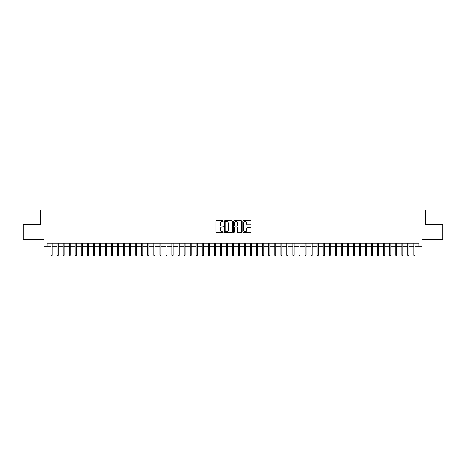 <?xml version="1.0" encoding="UTF-8"?>
<svg xmlns="http://www.w3.org/2000/svg" width="466" height="466" viewBox="0 0 466 466"><rect width="100%" height="100%" fill="white"/><g stroke="black" fill="none" stroke-linecap="round" stroke-linejoin="round"><path stroke-width="0.7" d="M223.325 221.07A0.414 0.414 0 0 0 222.911 220.651L216.603 220.651A0.594 0.594 0 0 0 216.008 221.245L216.008 231.934A0.594 0.594 0 0 0 216.603 232.528L222.911 232.528A0.414 0.414 0 0 0 223.325 232.109A0.414 0.414 0 0 0 222.911 231.695L222.09 231.695A1.899 1.899 0 0 1 220.191 229.796L220.191 228.905A1.899 1.899 0 0 1 222.09 227.006L222.911 227.006A0.414 0.414 0 0 0 223.325 226.587A0.414 0.414 0 0 0 222.911 226.173L222.09 226.173A1.899 1.899 0 0 1 220.191 224.274L220.191 223.383A1.899 1.899 0 0 1 222.09 221.484L222.911 221.484A0.414 0.414 0 0 0 223.325 221.07M250.347 224.839A0.594 0.594 0 0 0 250.941 224.245L250.941 221.245A0.594 0.594 0 0 0 250.347 220.651L243.345 220.651A0.594 0.594 0 0 0 242.751 221.245L242.751 231.934A0.594 0.594 0 0 0 243.345 232.528L250.347 232.528A0.594 0.594 0 0 0 250.941 231.934L250.941 228.311A0.594 0.594 0 0 0 250.347 227.717L247.353 227.717A0.594 0.594 0 0 0 246.759 228.311L246.759 230.105A1.59 1.59 0 0 1 245.168 231.695A1.59 1.59 0 0 1 243.584 230.105L243.584 223.074A1.59 1.59 0 0 1 245.168 221.484A1.59 1.59 0 0 1 246.759 223.074L246.759 224.245A0.594 0.594 0 0 0 247.353 224.839L250.347 224.839M47.037 246.246L47.037 243.223L418.963 243.223L418.963 246.246L421.986 246.246L421.986 239.594L442.7 239.594L442.7 224.472L425.312 224.472L425.312 209.956L40.688 209.956L40.688 224.472L23.3 224.472L23.3 239.594L44.014 239.594L44.014 246.246L51.027 246.246M232.482 221.245A0.594 0.594 0 0 0 231.887 220.651L224.88 220.651A0.594 0.594 0 0 0 224.292 221.245L224.292 231.934A0.594 0.594 0 0 0 224.88 232.528L231.887 232.528A0.594 0.594 0 0 0 232.482 231.934L232.482 221.245M234.113 220.651L241.12 220.651A0.594 0.594 0 0 1 241.708 221.245L241.708 231.934A0.594 0.594 0 0 1 241.12 232.528L238.12 232.528A0.594 0.594 0 0 1 237.526 231.934L237.526 227.6A0.594 0.594 0 0 0 236.932 227.006L234.946 227.006A0.594 0.594 0 0 0 234.351 227.6L234.351 232.109A0.414 0.414 0 0 1 233.938 232.528A0.414 0.414 0 0 1 233.518 232.109L233.518 221.245A0.594 0.594 0 0 1 234.113 220.651M52.116 246.246L57.073 246.246M58.163 246.246L63.126 246.246M64.215 246.246L69.172 246.246M70.261 246.246L75.218 246.246M76.308 246.246L81.265 246.246M82.354 246.246L87.311 246.246M88.4 246.246L93.363 246.246M94.452 246.246L99.409 246.246M100.499 246.246L105.456 246.246M106.545 246.246L111.502 246.246M112.591 246.246L117.554 246.246M118.638 246.246L123.601 246.246M124.69 246.246L129.647 246.246M130.736 246.246L135.693 246.246M136.783 246.246L141.74 246.246M142.829 246.246L147.792 246.246M148.875 246.246L153.838 246.246M154.928 246.246L159.885 246.246M160.974 246.246L165.931 246.246M167.02 246.246L171.977 246.246M173.067 246.246L178.029 246.246M179.119 246.246L184.076 246.246M185.165 246.246L190.122 246.246M191.211 246.246L196.169 246.246M197.258 246.246L202.221 246.246M203.304 246.246L208.267 246.246M209.356 246.246L214.313 246.246M215.403 246.246L220.36 246.246M221.449 246.246L226.406 246.246M227.495 246.246L232.458 246.246M233.542 246.246L238.505 246.246M239.594 246.246L244.551 246.246M245.64 246.246L250.597 246.246M251.687 246.246L256.644 246.246M257.733 246.246L262.696 246.246M263.779 246.246L268.742 246.246M269.831 246.246L274.789 246.246M275.878 246.246L280.835 246.246M281.924 246.246L286.881 246.246M287.971 246.246L292.933 246.246M294.023 246.246L298.98 246.246M300.069 246.246L305.026 246.246M306.115 246.246L311.072 246.246M312.162 246.246L317.125 246.246M318.208 246.246L323.171 246.246M324.26 246.246L329.217 246.246M330.307 246.246L335.264 246.246M336.353 246.246L341.31 246.246M342.399 246.246L347.362 246.246M348.446 246.246L353.409 246.246M354.498 246.246L359.455 246.246M360.544 246.246L365.501 246.246M366.591 246.246L371.548 246.246M372.637 246.246L377.6 246.246M378.689 246.246L383.646 246.246M384.735 246.246L389.692 246.246M390.782 246.246L395.739 246.246M396.828 246.246L401.785 246.246M402.874 246.246L407.837 246.246M408.927 246.246L413.884 246.246M414.973 246.246L418.963 246.246M225.538 221.484A0.414 0.414 0 0 0 225.119 221.898L225.119 231.282A0.414 0.414 0 0 0 225.538 231.695L226.394 231.695A1.899 1.899 0 0 0 228.293 229.796L228.293 223.383A1.899 1.899 0 0 0 226.394 221.484L225.538 221.484M237.526 223.103A1.59 1.59 0 0 0 235.936 221.513A1.59 1.59 0 0 0 234.351 223.103L234.351 225.579A0.594 0.594 0 0 0 234.946 226.173L236.932 226.173A0.594 0.594 0 0 0 237.526 225.579L237.526 223.103M51.027 255.257L51.272 256.044L51.877 256.044L52.116 255.257L51.027 255.257L51.027 243.223M52.116 255.257L52.116 243.223M57.073 255.257L57.318 256.044L57.924 256.044L58.163 255.257L57.073 255.257L57.073 243.223M58.163 255.257L58.163 243.223M63.126 255.257L63.364 256.044L63.97 256.044L64.215 255.257L63.126 255.257L63.126 243.223M64.215 255.257L64.215 243.223M69.172 255.257L69.411 256.044L70.017 256.044L70.261 255.257L69.172 255.257L69.172 243.223M70.261 255.257L70.261 243.223M75.218 255.257L75.463 256.044L76.063 256.044L76.308 255.257L75.218 255.257L75.218 243.223M76.308 255.257L76.308 243.223M81.265 255.257L81.509 256.044L82.115 256.044L82.354 255.257L81.265 255.257L81.265 243.223M82.354 255.257L82.354 243.223M87.311 255.257L87.556 256.044L88.161 256.044L88.4 255.257L87.311 255.257L87.311 243.223M88.4 255.257L88.4 243.223M93.363 255.257L93.602 256.044L94.208 256.044L94.452 255.257L93.363 255.257L93.363 243.223M94.452 255.257L94.452 243.223M99.409 255.257L99.648 256.044L100.254 256.044L100.499 255.257L99.409 255.257L99.409 243.223M100.499 255.257L100.499 243.223M105.456 255.257L105.7 256.044L106.3 256.044L106.545 255.257L105.456 255.257L105.456 243.223M106.545 255.257L106.545 243.223M111.502 255.257L111.747 256.044L112.353 256.044L112.591 255.257L111.502 255.257L111.502 243.223M112.591 255.257L112.591 243.223M117.554 255.257L117.793 256.044L118.399 256.044L118.638 255.257L117.554 255.257L117.554 243.223M118.638 255.257L118.638 243.223M123.601 255.257L123.84 256.044L124.445 256.044L124.69 255.257L123.601 255.257L123.601 243.223M124.69 255.257L124.69 243.223M129.647 255.257L129.886 256.044L130.492 256.044L130.736 255.257L129.647 255.257L129.647 243.223M130.736 255.257L130.736 243.223M135.693 255.257L135.938 256.044L136.544 256.044L136.783 255.257L135.693 255.257L135.693 243.223M136.783 255.257L136.783 243.223M141.74 255.257L141.984 256.044L142.59 256.044L142.829 255.257L141.74 255.257L141.74 243.223M142.829 255.257L142.829 243.223M147.792 255.257L148.031 256.044L148.637 256.044L148.875 255.257L147.792 255.257L147.792 243.223M148.875 255.257L148.875 243.223M153.838 255.257L154.077 256.044L154.683 256.044L154.928 255.257L153.838 255.257L153.838 243.223M154.928 255.257L154.928 243.223M159.885 255.257L160.129 256.044L160.729 256.044L160.974 255.257L159.885 255.257L159.885 243.223M160.974 255.257L160.974 243.223M165.931 255.257L166.176 256.044L166.781 256.044L167.02 255.257L165.931 255.257L165.931 243.223M167.02 255.257L167.02 243.223M171.977 255.257L172.222 256.044L172.828 256.044L173.067 255.257L171.977 255.257L171.977 243.223M173.067 255.257L173.067 243.223M178.029 255.257L178.268 256.044L178.874 256.044L179.119 255.257L178.029 255.257L178.029 243.223M179.119 255.257L179.119 243.223M184.076 255.257L184.315 256.044L184.92 256.044L185.165 255.257L184.076 255.257L184.076 243.223M185.165 255.257L185.165 243.223M190.122 255.257L190.367 256.044L190.967 256.044L191.211 255.257L190.122 255.257L190.122 243.223M191.211 255.257L191.211 243.223M196.169 255.257L196.413 256.044L197.019 256.044L197.258 255.257L196.169 255.257L196.169 243.223M197.258 255.257L197.258 243.223M202.221 255.257L202.46 256.044L203.065 256.044L203.304 255.257L202.221 255.257L202.221 243.223M203.304 255.257L203.304 243.223M208.267 255.257L208.506 256.044L209.112 256.044L209.356 255.257L208.267 255.257L208.267 243.223M209.356 255.257L209.356 243.223M214.313 255.257L214.552 256.044L215.158 256.044L215.403 255.257L214.313 255.257L214.313 243.223M215.403 255.257L215.403 243.223M220.36 255.257L220.604 256.044L221.204 256.044L221.449 255.257L220.36 255.257L220.36 243.223M221.449 255.257L221.449 243.223M226.406 255.257L226.651 256.044L227.257 256.044L227.495 255.257L226.406 255.257L226.406 243.223M227.495 255.257L227.495 243.223M232.458 255.257L232.697 256.044L233.303 256.044L233.542 255.257L232.458 255.257L232.458 243.223M233.542 255.257L233.542 243.223M238.505 255.257L238.743 256.044L239.349 256.044L239.594 255.257L238.505 255.257L238.505 243.223M239.594 255.257L239.594 243.223M244.551 255.257L244.796 256.044L245.396 256.044L245.64 255.257L244.551 255.257L244.551 243.223M245.64 255.257L245.64 243.223M250.597 255.257L250.842 256.044L251.448 256.044L251.687 255.257L250.597 255.257L250.597 243.223M251.687 255.257L251.687 243.223M256.644 255.257L256.888 256.044L257.494 256.044L257.733 255.257L256.644 255.257L256.644 243.223M257.733 255.257L257.733 243.223M262.696 255.257L262.935 256.044L263.54 256.044L263.779 255.257L262.696 255.257L262.696 243.223M263.779 255.257L263.779 243.223M268.742 255.257L268.981 256.044L269.587 256.044L269.831 255.257L268.742 255.257L268.742 243.223M269.831 255.257L269.831 243.223M274.789 255.257L275.033 256.044L275.633 256.044L275.878 255.257L274.789 255.257L274.789 243.223M275.878 255.257L275.878 243.223M280.835 255.257L281.08 256.044L281.685 256.044L281.924 255.257L280.835 255.257L280.835 243.223M281.924 255.257L281.924 243.223M286.881 255.257L287.126 256.044L287.732 256.044L287.971 255.257L286.881 255.257L286.881 243.223M287.971 255.257L287.971 243.223M292.933 255.257L293.172 256.044L293.778 256.044L294.023 255.257L292.933 255.257L292.933 243.223M294.023 255.257L294.023 243.223M298.98 255.257L299.219 256.044L299.824 256.044L300.069 255.257L298.98 255.257L298.98 243.223M300.069 255.257L300.069 243.223M305.026 255.257L305.271 256.044L305.871 256.044L306.115 255.257L305.026 255.257L305.026 243.223M306.115 255.257L306.115 243.223M311.072 255.257L311.317 256.044L311.923 256.044L312.162 255.257L311.072 255.257L311.072 243.223M312.162 255.257L312.162 243.223M317.125 255.257L317.363 256.044L317.969 256.044L318.208 255.257L317.125 255.257L317.125 243.223M318.208 255.257L318.208 243.223M323.171 255.257L323.41 256.044L324.016 256.044L324.26 255.257L323.171 255.257L323.171 243.223M324.26 255.257L324.26 243.223M329.217 255.257L329.456 256.044L330.062 256.044L330.307 255.257L329.217 255.257L329.217 243.223M330.307 255.257L330.307 243.223M335.264 255.257L335.508 256.044L336.114 256.044L336.353 255.257L335.264 255.257L335.264 243.223M336.353 255.257L336.353 243.223M341.31 255.257L341.555 256.044L342.161 256.044L342.399 255.257L341.31 255.257L341.31 243.223M342.399 255.257L342.399 243.223M347.362 255.257L347.601 256.044L348.207 256.044L348.446 255.257L347.362 255.257L347.362 243.223M348.446 255.257L348.446 243.223M353.409 255.257L353.647 256.044L354.253 256.044L354.498 255.257L353.409 255.257L353.409 243.223M354.498 255.257L354.498 243.223M359.455 255.257L359.7 256.044L360.3 256.044L360.544 255.257L359.455 255.257L359.455 243.223M360.544 255.257L360.544 243.223M365.501 255.257L365.746 256.044L366.352 256.044L366.591 255.257L365.501 255.257L365.501 243.223M366.591 255.257L366.591 243.223M371.548 255.257L371.792 256.044L372.398 256.044L372.637 255.257L371.548 255.257L371.548 243.223M372.637 255.257L372.637 243.223M377.6 255.257L377.839 256.044L378.444 256.044L378.689 255.257L377.6 255.257L377.6 243.223M378.689 255.257L378.689 243.223M383.646 255.257L383.885 256.044L384.491 256.044L384.735 255.257L383.646 255.257L383.646 243.223M384.735 255.257L384.735 243.223M389.692 255.257L389.937 256.044L390.537 256.044L390.782 255.257L389.692 255.257L389.692 243.223M390.782 255.257L390.782 243.223M395.739 255.257L395.983 256.044L396.589 256.044L396.828 255.257L395.739 255.257L395.739 243.223M396.828 255.257L396.828 243.223M401.785 255.257L402.03 256.044L402.636 256.044L402.874 255.257L401.785 255.257L401.785 243.223M402.874 255.257L402.874 243.223M407.837 255.257L408.076 256.044L408.682 256.044L408.927 255.257L407.837 255.257L407.837 243.223M408.927 255.257L408.927 243.223M413.884 255.257L414.123 256.044L414.728 256.044L414.973 255.257L413.884 255.257L413.884 243.223M414.973 255.257L414.973 243.223"/></g></svg>
